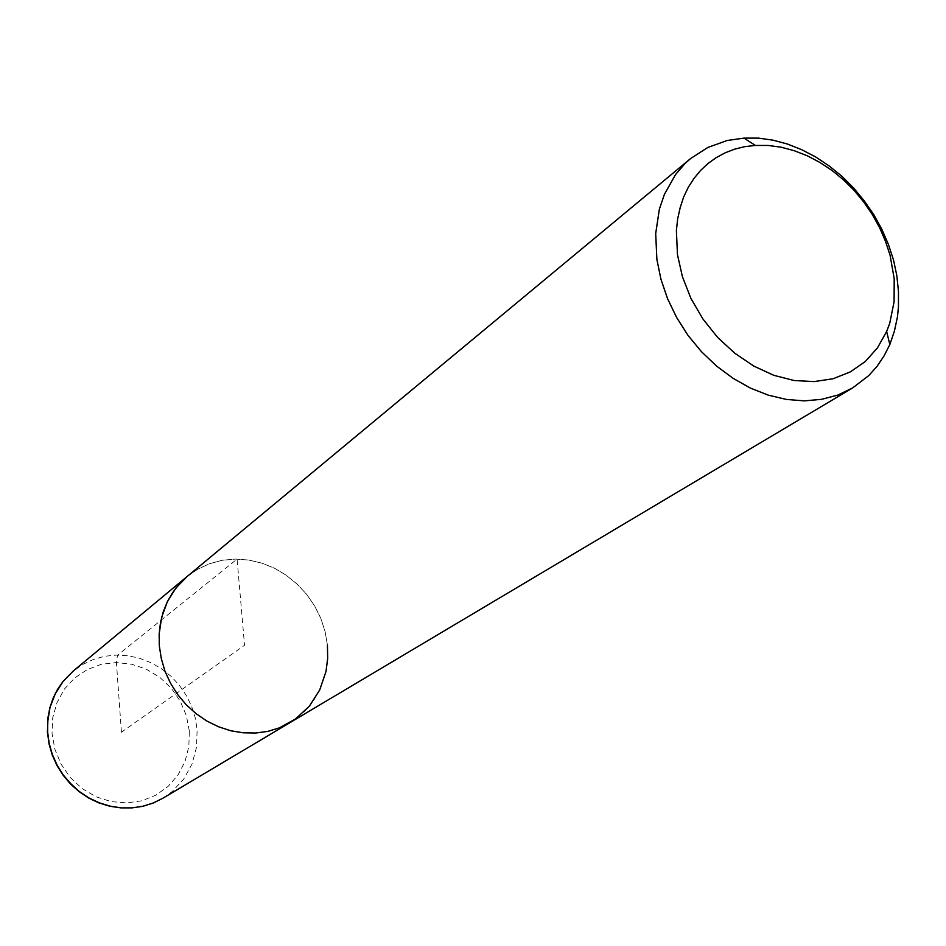 <?xml version="1.0" encoding="UTF-8"?>
<svg xmlns="http://www.w3.org/2000/svg" width="946" height="946" viewBox="0 0 946 946"><rect width="100%" height="100%" fill="white"/><g stroke="black" fill="none" stroke-linecap="round" stroke-linejoin="round"><path stroke-width="0.71" stroke-dasharray="4.73 3.55" d="M187.154 576.481L197.832 569.09L209.634 563.65L222.239 560.292L235.353 559.086L248.632 560.044L261.758 563.118L274.411 568.239L286.295 575.251L297.103 584.001L306.61 594.265L314.557 605.795L320.777 618.306L325.105 631.514L327.434 645.089L325.105 631.514L320.777 618.306L314.557 605.795L306.61 594.265L297.103 584.001L286.295 575.251L274.411 568.239L261.758 563.118L248.632 560.044L235.353 559.086L222.239 560.292L209.634 563.65L197.832 569.09L187.154 576.481M290.233 722.496L305.215 710.753L313.363 700.974L319.807 689.906L326.015 671.483L327.718 658.416L327.434 645.089M121.478 732.239L116.311 661.857L117.517 655.271L237.068 559.098L244.576 645.338L121.478 732.239M162.901 798.235L172.196 791.613L183.772 779.055L192.026 763.978L196.531 747.222L197.087 729.673L195.195 717.73L191.518 706.142L186.137 695.192L179.208 685.129L170.871 676.201L161.352 668.633L150.852 662.614L139.653 658.274L128.006 655.744L116.192 655.093L104.521 656.347L93.264 659.492L82.728 664.447L73.161 671.104M189.283 731.057L186.362 715.661L180.237 701.116L171.214 688.132L159.708 677.312L146.299 669.2L131.612 664.187L116.358 662.543L101.281 664.376L87.127 669.602L74.616 678.022L64.387 689.208L56.985 702.642L52.799 717.636L52.089 733.446L54.903 749.244L61.1 764.202L70.371 777.553L82.231 788.597L96.066 796.757L111.143 801.617L126.669 802.953L141.853 800.73L155.936 795.078L168.199 786.303L178.061 774.892L185.049 761.412L188.845 746.56L189.283 731.057"/><path stroke-width="1.42" d="M327.434 645.089L327.718 658.416L326.015 671.483L319.807 689.906L309.484 706.047L295.554 719.007L279.448 727.793L267.848 731.329L255.704 733.032L243.264 732.831L230.8 730.738L218.585 726.776L206.914 721.041L196.035 713.639L186.196 704.723L177.623 694.518L170.505 683.237L165.006 671.14L161.246 658.499L159.318 645.586L159.153 634.104L160.465 622.858L163.209 612.027L167.347 601.81L172.787 592.373L179.433 583.883L187.154 576.481L175.968 587.998L167.347 601.81L161.66 617.371L159.153 634.104L159.318 645.586L161.246 658.499L165.006 671.14L170.505 683.237L177.623 694.518L186.196 704.723L196.035 713.639L206.914 721.041L218.585 726.776L230.8 730.738L243.264 732.831L255.704 733.032L267.848 731.329L279.448 727.793L290.233 722.496L162.901 798.235L153.181 803.036L142.775 806.299L131.92 807.943L120.84 807.931L109.795 806.252L99.023 802.941L88.747 798.069L79.204 791.731L70.607 784.08L63.146 775.282L56.985 765.515L52.255 755.014L49.062 744.005L47.477 732.724M896.843 275.582L898.523 291.238L898.464 306.61L897.458 316.591L894.478 331.005L889.784 344.569L884.084 355.956L877.072 366.327L868.806 375.55L852.547 388.014L837.754 395.05L821.577 399.378L804.384 400.879L786.528 399.484L768.4 395.203L750.426 388.097L733.008 378.317L716.56 366.067L701.447 351.628L688.038 335.31L676.65 317.513L667.521 298.629L660.887 279.105L656.879 259.405L655.732 233.567L659.397 209.232L664.423 194.332L675.574 174.584L685.188 163.469L690.592 158.597L707.785 147.446L727.249 140.481L744.005 138.057L758.314 138.163L772.847 140.174L787.415 144.04L801.794 149.693L815.807 157.036L829.24 165.964L841.916 176.346L853.67 188.029L864.337 200.859L873.773 214.659L881.838 229.228L888.436 244.387L893.462 259.902L896.843 275.582M677.478 254.557L676.437 230.351L677.703 218.751L680.115 207.647L683.651 197.17L688.262 187.426L693.903 178.51L700.501 170.517L707.975 163.516L716.252 157.58L725.227 152.767L734.794 149.113L744.869 146.654L755.346 145.388L768.211 145.483L781.29 147.269L794.404 150.745L807.364 155.818L819.981 162.428L832.09 170.481L843.525 179.835L854.132 190.383L863.745 201.959L872.259 214.399L879.543 227.548L885.491 241.218L890.02 255.207L894.242 278.763L894.136 301.809L889.666 323.39L886.674 331.419L877.533 347.821L865.294 361.49L850.324 371.92L833.095 378.731L814.175 381.628L794.191 380.481L773.84 375.266L753.82 366.137L734.888 353.39L717.695 337.462L702.878 318.908L690.97 298.404L682.409 276.693L677.478 254.557M690.592 158.597L73.161 671.104L63.098 681.404L55.294 693.666L50.067 707.431L47.655 722.165L47.667 732.239L49.239 743.544L52.42 754.601L57.138 765.148L63.311 774.963L70.784 783.82L79.393 791.518L88.948 797.892L99.224 802.799L110.008 806.134L121.041 807.837L132.073 807.86L142.893 806.24L153.24 803L162.901 798.235M47.466 732.488L47.95 717.411L49.902 707.632L53.094 698.278L57.493 689.516L63.015 681.475L73.161 671.104M852.547 388.014L290.233 722.496M755.346 145.388L744.005 138.057M886.674 331.419L889.784 344.569"/></g></svg>
